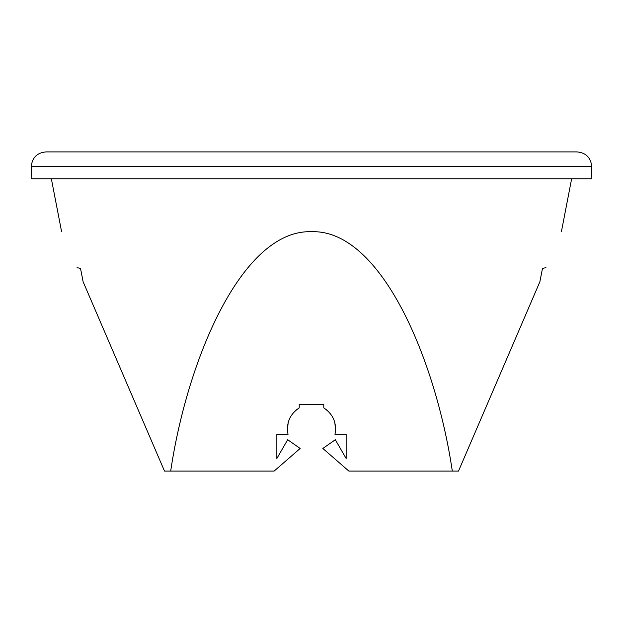 <?xml version="1.0" encoding="UTF-8"?>
<svg xmlns="http://www.w3.org/2000/svg" width="623" height="623" viewBox="0 0 623 623"><rect width="100%" height="100%" fill="white"/><g stroke="black" fill="none" stroke-linecap="round" stroke-linejoin="round"><path stroke-width="0.93" d="M276.853 434.348L276.853 458.497L276.853 434.348L288.028 434.348C286.027 423.11 289.757 414.287 299.211 407.894L299.211 404.529L323.789 404.529L323.789 407.894C333.243 414.287 336.973 423.11 334.972 434.348L346.147 434.348L346.147 458.497L346.147 434.348M297.303 409.14L295.388 410.689M288.184 422.394L287.421 430.485M334.816 422.394L335.579 430.485M325.697 409.14L327.612 410.689M276.853 458.497L287.686 439.729L300.161 448.459L274.12 471.097L164.503 471.097L83.116 281.752L80.523 268.443L77.05 267.641C56.584 220.036 56.584 220.036 77.05 267.641M545.95 267.641C566.416 220.036 566.416 220.036 545.95 267.641L542.477 268.443L539.884 281.752L458.497 471.097L348.88 471.097L322.839 448.459L335.314 439.729L346.147 458.497M170.686 471.097C187.095 360.032 241.833 229.373 311.5 231.701C381.167 229.373 435.905 360.032 452.314 471.097M61.599 231.701L51.359 178.778M379.134 151.903L400.675 151.903M89.72 151.903L68.187 151.903M31.259 166.473C32.186 157.611 37.084 152.752 45.954 151.903L577.046 151.903C585.916 152.752 590.814 157.611 591.741 166.473L31.259 166.473L31.15 178.778L591.85 178.778L591.741 166.473M561.401 231.701L571.641 178.778"/></g></svg>
